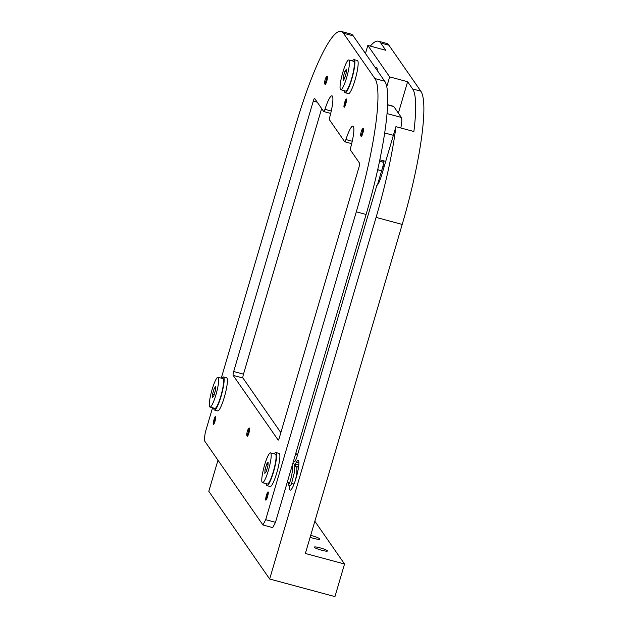 <?xml version="1.0" encoding="UTF-8"?>
<svg xmlns="http://www.w3.org/2000/svg" width="628" height="628" viewBox="0 0 628 628"><rect width="100%" height="100%" fill="white"/><g stroke="black" fill="none" stroke-linecap="round" stroke-linejoin="round"><path stroke-width="0.94" d="M248.743 428.767A3.43 0.565 105.1 0 1 248.139 432.739A3.43 0.565 105.1 0 1 246.788 435.228A3.43 0.565 105.1 0 1 246.78 435.204A3.43 0.565 105.1 0 1 247.22 431.789A3.43 0.565 105.1 0 1 248.547 428.696A3.43 0.565 105.1 0 1 248.743 428.767M361.273 131.605A3.43 0.565 105.1 0 1 362.474 128.921A3.43 0.565 105.1 0 1 362.113 132.814A3.43 0.565 105.1 0 1 360.715 135.452A3.43 0.565 105.1 0 1 361.273 131.605M325.171 79.599A3.43 0.565 105.1 0 1 326.379 76.914A3.43 0.565 105.1 0 1 326.011 80.808A3.43 0.565 105.1 0 1 324.621 83.438A3.43 0.565 105.1 0 1 325.171 79.599M213.237 423.947A4.184 0.691 -74.9 0 0 213.277 424.238A4.184 0.691 -74.9 0 0 214.721 422.102A4.184 0.691 -74.9 0 0 215.781 416.914A4.184 0.691 -74.9 0 0 215.357 416.513A4.184 0.691 -74.9 0 0 213.936 419.897A4.184 0.691 -74.9 0 0 213.237 423.947M214.894 417.958L215.412 417.934L215.027 420.399L214.117 422.903L213.606 422.927L214.894 417.958L215.388 418.091M214.917 420.705L213.991 420.454M266.876 494.016A4.184 0.691 -74.9 0 0 265.738 499.833A4.184 0.691 -74.9 0 0 267.073 498.035A4.184 0.691 -74.9 0 0 268.187 493.577A4.184 0.691 -74.9 0 0 267.818 492.109A4.184 0.691 -74.9 0 0 266.876 494.016M267.787 494.581L266.225 498.891L266.908 494.597L267.724 493.153L267.787 494.581M267.732 494.817L266.908 494.597M266.916 497.666L266.154 497.462M344.866 106.297A4.184 0.691 -74.9 0 0 346.366 101.328A4.184 0.691 -74.9 0 0 346.099 99.208A4.184 0.691 -74.9 0 0 345.636 99.954A4.184 0.691 -74.9 0 0 344.372 103.785A4.184 0.691 -74.9 0 0 344.018 106.933A4.184 0.691 -74.9 0 0 344.866 106.297M346.138 100.456L345.863 102.709L344.372 105.787L344.639 103.534L346.138 100.456M345.51 103.769L344.639 103.534M346.067 101.014L345.526 100.873M247.11 435.801A4.286 0.707 -74.9 0 0 247.299 436.303A4.286 0.707 -74.9 0 0 248.939 432.92A4.286 0.707 -74.9 0 0 249.528 428.029A4.286 0.707 -74.9 0 0 249.112 428.359M317.226 102.183L313.27 101.116A3.43 0.565 105.1 0 1 314.581 98.408A3.43 0.565 105.1 0 1 314.652 98.463L323.703 111.509A3.43 0.565 -74.9 0 0 323.773 111.556A3.43 0.565 -74.9 0 0 324.943 109.311A20.567 3.407 -74.9 0 1 331.961 95.833A20.567 3.407 -74.9 0 1 329.928 116.494A3.43 0.565 -74.9 0 0 329.519 119.885L344.686 141.747A3.43 0.565 -74.9 0 0 344.756 141.795A3.43 0.565 -74.9 0 0 345.926 139.549L352.245 141.253M321.654 108.55L243.483 374.147A3.43 0.565 -74.9 0 0 242.942 378.009L280.849 432.629M313.27 101.116L233.687 371.509L243.483 374.147M242.942 378.009L233.145 375.371A3.43 0.565 105.1 0 1 233.687 371.509M233.145 375.371L278.212 440.126M345.926 139.549A20.567 3.407 -74.9 0 1 352.944 126.071A20.567 3.407 -74.9 0 1 350.911 146.732A3.43 0.565 -74.9 0 0 350.502 150.123L359.561 163.17A3.43 0.565 105.1 0 1 359.02 167.032L279.436 437.433A3.43 0.565 105.1 0 1 278.126 440.134A3.43 0.565 105.1 0 1 278.055 440.087M265.691 519.686L275.48 522.323L272.725 527.63L262.928 524.992L265.691 519.686L356.296 211.824A118.268 19.594 -74.9 0 0 374.892 78.563L343.414 33.206A118.268 19.594 -74.9 0 0 341.09 31.4A118.268 19.594 -74.9 0 0 295.859 124.737L221.276 378.142M374.892 78.563L384.689 81.2A118.268 19.594 105.1 0 1 366.093 214.462L356.296 211.824M384.689 81.2L353.211 35.843L343.414 33.206M341.09 31.4L350.887 34.038A118.268 19.594 105.1 0 1 353.211 35.843M212.562 407.753L205.246 432.598L204.171 440.33L262.928 524.992M213.983 419.669A4.286 0.707 105.1 0 1 215.71 416.356A4.286 0.707 105.1 0 1 215.035 421.184A4.286 0.707 105.1 0 1 213.308 424.504A4.286 0.707 105.1 0 1 213.983 419.669M344.725 102.364A4.286 0.707 105.1 0 1 346.452 99.051A4.286 0.707 105.1 0 1 345.777 103.879A4.286 0.707 105.1 0 1 344.058 107.192A4.286 0.707 105.1 0 1 344.725 102.364M266.453 495.264A4.286 0.707 105.1 0 1 268.172 491.952A4.286 0.707 105.1 0 1 267.497 496.779A4.286 0.707 105.1 0 1 265.777 500.092A4.286 0.707 105.1 0 1 266.453 495.264M324.943 84.019A4.286 0.707 -74.9 0 0 326.772 81.13A4.286 0.707 -74.9 0 0 327.549 77.142A4.286 0.707 -74.9 0 0 326.945 76.577M361.037 136.025A4.286 0.707 -74.9 0 0 362.866 133.144A4.286 0.707 -74.9 0 0 363.643 129.148A4.286 0.707 -74.9 0 0 363.047 128.583M275.48 522.323L366.093 214.462M314.345 547.286A6.853 0.934 16.4 0 0 321.159 550.104A6.853 0.934 16.4 0 0 327.447 550.976A6.853 0.934 16.4 0 0 327.4 550.803A6.853 0.934 16.4 0 0 320.586 547.985A6.853 0.934 16.4 0 0 314.298 547.106A6.853 0.934 16.4 0 0 314.345 547.286M310.122 537.309A7.717 1.052 16.4 0 0 319.88 539.122A7.717 1.052 16.4 0 0 319.825 538.926A7.717 1.052 16.4 0 0 310.695 535.37M377.216 70.43A15.425 2.559 -74.9 0 0 376.525 67.439A15.425 2.559 -74.9 0 0 375.528 68.005M370.308 46.103A118.268 19.594 105.1 0 1 378.425 41.205L386.581 43.403A118.268 19.594 105.1 0 1 388.905 45.208L420.807 91.17A118.268 19.594 105.1 0 1 402.21 224.431L305.365 553.472L344.536 564.023L314.856 521.248M344.536 564.023L334.952 596.6L269.663 579.016L208.802 491.332L217.963 460.206M378.425 41.205A118.268 19.594 105.1 0 1 380.749 43.018L385.78 50.271L367.827 45.436L365.457 53.49M365.284 53.239A118.268 19.594 105.1 0 1 365.763 52.469M367.827 45.436L389.658 76.883L407.611 81.718L412.643 88.972A118.268 19.594 105.1 0 1 413.876 131.503L395.923 126.668L381.816 174.608A13.714 2.269 105.1 0 1 376.839 185.409L297.138 456.226A6.853 1.138 105.1 0 1 294.516 461.635A6.853 1.138 105.1 0 1 294.383 461.533L293.676 460.512M395.923 126.668A118.268 19.594 105.1 0 1 376.094 217.398L269.663 579.016M386.746 86.758L389.658 76.883M398.372 113.118L407.611 81.718M289.594 485.868A15.425 2.559 -74.9 0 0 291.306 489.455A15.425 2.559 -74.9 0 0 296.118 477.955A15.425 2.559 -74.9 0 0 298.889 461.768A15.425 2.559 -74.9 0 0 294.736 465.599M218.026 377.271L222.924 378.59A15.425 2.559 105.1 0 1 222.108 391.268A15.425 2.559 105.1 0 1 216.134 407.525A15.425 2.559 105.1 0 1 214.902 408.381L210.003 407.062A15.425 2.559 105.1 0 1 210.82 394.384A15.425 2.559 105.1 0 1 216.801 378.127A15.425 2.559 105.1 0 1 218.026 377.271A15.425 2.559 105.1 0 1 217.209 389.949A15.425 2.559 105.1 0 1 211.236 406.214A15.425 2.559 105.1 0 1 210.003 407.062M214.211 388.449L215.679 386.526L215.483 390.239L213.818 395.883L212.358 397.814L212.554 394.101L214.211 388.449L215.553 388.811M214.219 394.549L212.554 394.101M221.731 378.268A17.144 2.842 105.1 0 1 223.372 376.933A17.144 2.842 105.1 0 1 221.017 396.511A17.144 2.842 105.1 0 1 214.454 410.037A17.144 2.842 105.1 0 1 213.708 408.059M223.372 376.933L226.637 377.813A17.144 2.842 105.1 0 1 224.274 397.391A17.144 2.842 105.1 0 1 217.72 410.916L214.454 410.037M274.193 453.863A17.144 2.842 105.1 0 1 275.833 452.529A17.144 2.842 105.1 0 1 273.478 472.107A17.144 2.842 105.1 0 1 266.924 485.632A17.144 2.842 105.1 0 1 266.17 483.654M275.833 452.529L279.099 453.408A17.144 2.842 105.1 0 1 276.744 472.986A17.144 2.842 105.1 0 1 270.189 486.512L266.924 485.632M352.473 60.963A17.144 2.842 105.1 0 1 354.114 59.629A17.144 2.842 105.1 0 1 351.759 79.207A17.144 2.842 105.1 0 1 345.204 92.732A17.144 2.842 105.1 0 1 344.45 90.754M354.114 59.629L357.379 60.508A17.144 2.842 105.1 0 1 355.024 80.086A17.144 2.842 105.1 0 1 348.469 93.611L345.204 92.732M270.495 452.866L275.394 454.185A15.425 2.559 105.1 0 1 273.266 471.801A15.425 2.559 105.1 0 1 267.371 483.976L262.473 482.657A15.425 2.559 105.1 0 1 264.592 465.042A15.425 2.559 105.1 0 1 270.495 452.866A15.425 2.559 105.1 0 1 268.376 470.482A15.425 2.559 105.1 0 1 262.473 482.657M265.024 469.673L266.68 464.037L268.14 462.122L267.944 465.85L266.28 471.495L264.82 473.402L265.024 469.673L266.688 470.121M268.023 464.398L266.68 464.037M348.776 59.966L353.674 61.285A15.425 2.559 105.1 0 1 351.547 78.9A15.425 2.559 105.1 0 1 345.651 91.076L340.753 89.757A15.425 2.559 105.1 0 1 342.872 72.142A15.425 2.559 105.1 0 1 348.776 59.966A15.425 2.559 105.1 0 1 346.648 77.582A15.425 2.559 105.1 0 1 340.753 89.757M343.304 76.781L344.96 71.137L346.421 69.221L346.224 72.95L344.56 78.594L343.1 80.502L343.304 76.781L344.96 77.228M346.303 71.498L344.96 71.137M297.374 455.418L295.827 453.188M382.491 160.517L383.779 162.377L383.512 164.308L377.436 184.946M379.516 161.231L383.779 162.377M387.594 104.703L393.473 106.289A17.144 2.842 105.1 0 1 393.811 106.548L401.363 117.436A17.144 2.842 105.1 0 1 400.829 127.994M379.814 159.795L385.702 161.38M383.08 165.776L384.014 167.127M383.323 169.489L382.381 168.139L383.323 169.489M382.829 171.154L378.331 169.945L377.797 169.183M324.943 109.311L331.262 111.015M388.905 45.208L380.749 43.018M402.21 224.431L376.094 217.398M420.807 91.17L412.643 88.972M401.363 117.436L387.005 113.566M393.811 106.548L387.586 104.868M393.379 135.318L384.642 132.971M246.788 435.228L247.385 436.295M248.547 428.696L249.599 428.076M362.474 128.921L363.526 128.293M360.715 135.452L361.312 136.519M326.379 76.914L327.431 76.286M324.621 83.438L325.218 84.505M344.756 141.795L351.696 143.663M323.773 111.556L330.705 113.425M296.392 462.137L298.944 462.828M294.053 484.062L291.737 483.434M289.579 482.854L287.279 482.241M297.138 467.146L294.83 466.518M292.53 465.905L292.122 465.788M292.13 465.748L292.546 465.317M292.734 465.191L292.287 465.058L292.342 471.361C291.502 476.77 290.513 480.758 289.375 483.34L289.178 483.811M296.706 467.028L297.154 466.557M297.334 466.431L296.887 466.298L296.863 473.229L295.505 479.965M293.19 483.835L293.15 486.221M298.81 465.175L296.989 464.233L294.775 465.89M288.59 482.594L288.88 485.53L290.065 485.821L291.337 484.376L294.524 471.824L294.807 466.251L293.904 463.535L292.938 463.001"/></g></svg>
